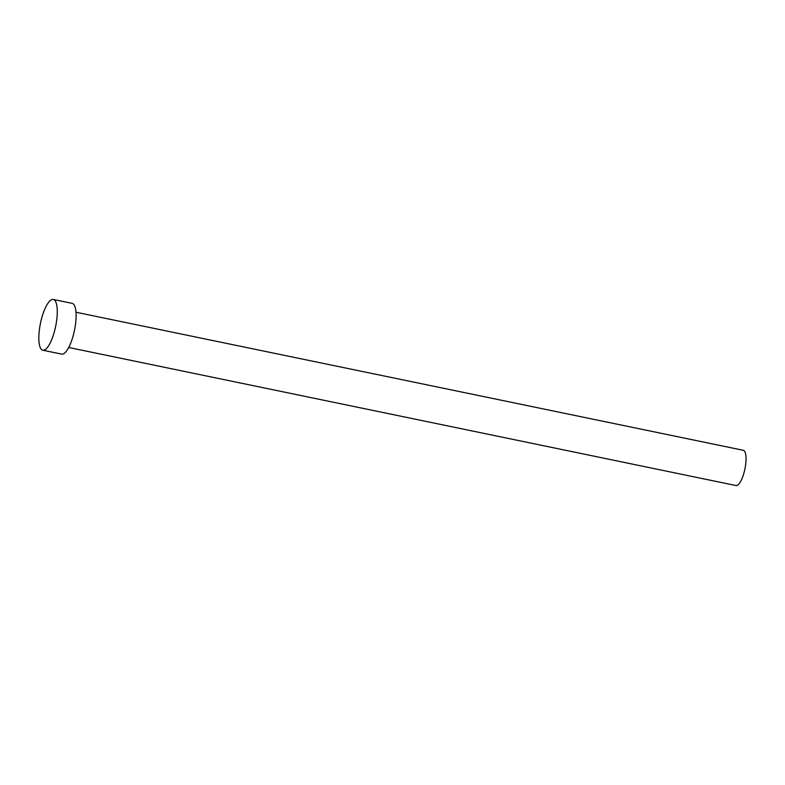 <?xml version="1.0" encoding="UTF-8"?>
<svg xmlns="http://www.w3.org/2000/svg" width="785" height="785" viewBox="0 0 785 785"><rect width="100%" height="100%" fill="white"/><g stroke="black" fill="none" stroke-linecap="round" stroke-linejoin="round"><path stroke-width="1.18" d="M75.998 312.244L743.287 450.296A17.996 5.387 101.7 0 1 745.75 463.749A17.996 5.387 101.7 0 1 735.987 485.542L68.707 347.49M53.301 299.458L72.141 303.353A25.915 7.752 101.7 0 1 75.694 322.733A25.915 7.752 101.7 0 1 61.642 354.113L42.802 350.218A25.915 7.752 101.7 0 1 39.25 330.848A25.915 7.752 101.7 0 1 53.301 299.458A25.915 7.752 101.7 0 1 56.854 318.838A25.915 7.752 101.7 0 1 42.802 350.218"/></g></svg>
